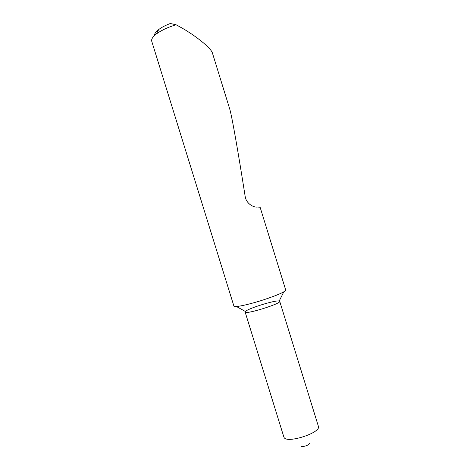 <?xml version="1.0" encoding="UTF-8"?>
<svg xmlns="http://www.w3.org/2000/svg" width="470" height="470" viewBox="0 0 470 470"><rect width="100%" height="100%" fill="white"/><g stroke="black" fill="none" stroke-linecap="round" stroke-linejoin="round"><path stroke-width="0.7" d="M279.427 301.076L279.721 301.329C281.524 303.444 247.044 314.354 245.275 312.209L245.399 311.487C247.896 308.455 275.532 299.901 279.209 301.017L279.427 301.076M318.366 426.243L318.39 426.319C321.474 432.576 287.152 443.821 284.097 437.523L283.827 436.936M309.272 443.339C309.971 444.955 301.952 447.605 301.064 446.054M229.654 108.764L212.516 53.345C211.535 48.052 193.499 34.163 179.417 26.584L176.086 24.763C167.902 27.266 161.375 30.303 156.51 33.869C152.738 36.772 151.152 39.245 151.745 41.29L233.978 306.334C235.176 307.527 249.617 304.384 263.958 299.696C277.905 295.019 285.161 291.805 285.725 290.061L260.104 207.223L257.067 207.012C254.188 207.693 246.209 203.962 245.158 196.384C238.302 152.662 231.763 115.215 229.654 108.764L229.618 108.652M154.559 35.497C154.377 33.793 155.758 31.813 158.69 29.545C161.627 27.342 165.499 25.327 170.293 23.5L176.086 24.763M279.721 301.329L318.39 426.319M158.69 29.545L156.51 33.869M279.209 301.017L283.81 291.835M245.399 311.487L236.451 306.522M245.17 312.151L283.851 437.006"/></g></svg>
